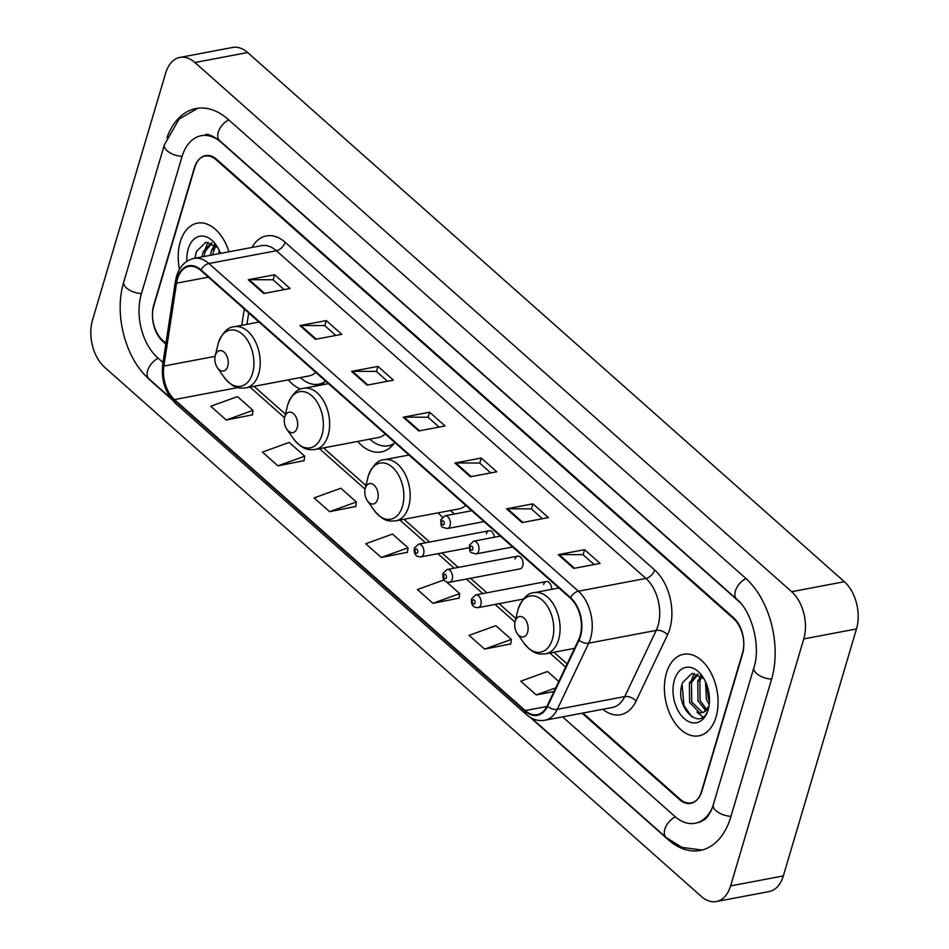 <?xml version="1.0" encoding="UTF-8"?>
<svg xmlns="http://www.w3.org/2000/svg" width="949" height="949" viewBox="0 0 949 949"><rect width="100%" height="100%" fill="white"/><g stroke="black" fill="none" stroke-linecap="round" stroke-linejoin="round"><path stroke-width="1.42" d="M438.201 512.816A45.813 28.885 -100.7 0 0 442.424 517.086M357.666 441.439A45.813 28.885 -100.7 0 0 381.225 451.938A45.813 28.885 -100.7 0 0 394.808 442.483M288.223 379.861A45.813 28.885 -100.7 0 0 300.726 389.173M322.031 384.855A45.813 28.885 -100.7 0 0 325.365 380.905M517.668 556.161L447.145 569.507A6.477 4.093 79.3 0 1 451.463 572.461A6.477 4.093 79.3 0 1 452.234 579.317A6.477 4.093 79.3 0 1 449.565 582.247L520.076 568.902A6.477 4.093 -100.7 0 0 522.745 565.972A6.477 4.093 -100.7 0 0 521.986 559.115A6.477 4.093 -100.7 0 0 517.668 556.161A6.477 4.093 -100.7 0 0 514.999 559.091M494.393 537.253A6.477 4.093 -100.7 0 0 489.043 530.776A6.477 4.093 -100.7 0 0 486.374 533.718M551.689 589.341A6.477 4.093 -100.7 0 0 546.292 581.547A6.477 4.093 -100.7 0 0 543.623 584.477M582.959 713.031L679.994 799.082A25.931 16.358 -100.7 0 0 691.228 802.89A25.931 16.358 -100.7 0 0 701.904 791.158L742.557 653.944A25.931 16.358 -100.7 0 0 733.47 618.534L216.289 159.907A25.931 16.358 -100.7 0 0 205.043 156.087A25.931 16.358 -100.7 0 0 194.367 167.819L153.726 305.044A25.931 16.358 -100.7 0 0 162.801 340.454L165.945 343.241M740.469 602.959A46.679 29.431 -100.7 0 0 738.607 601.203L221.425 142.564A46.679 29.431 -100.7 0 0 201.188 135.707A46.679 29.431 -100.7 0 0 181.971 156.822L141.318 294.048A46.679 29.431 -100.7 0 0 157.676 357.785L163.003 362.506M562.615 716.886L674.858 816.413A46.679 29.431 -100.7 0 0 695.083 823.269A46.679 29.431 -100.7 0 0 712.509 807.172M803.767 638.914A34.567 21.803 -100.7 0 0 791.656 591.702L194.901 62.515A34.567 21.803 -100.7 0 0 179.907 57.426A34.567 21.803 -100.7 0 0 165.672 73.073L92.516 320.062A34.567 21.803 -100.7 0 0 104.627 367.275L701.37 896.473A34.567 21.803 -100.7 0 0 716.365 901.55A34.567 21.803 -100.7 0 0 730.6 885.903L803.767 638.914L856.484 628.938A34.567 21.803 -100.7 0 0 844.373 581.725L247.63 52.527A34.567 21.803 -100.7 0 0 232.635 47.45L179.907 57.426M716.365 901.55L769.093 891.574A34.567 21.803 -100.7 0 0 783.328 875.927L856.484 628.938M530.337 717.444L668.013 839.521A74.33 46.881 -100.7 0 0 700.232 850.446A74.33 46.881 -100.7 0 0 730.837 816.816L771.49 679.603A74.33 46.881 -100.7 0 0 745.451 578.083L228.27 119.455A74.33 46.881 -100.7 0 0 196.04 108.53A74.33 46.881 -100.7 0 0 166.953 137.593M145.351 375.401A74.33 46.881 -100.7 0 0 150.82 380.893L171.793 399.482M180.251 241.924A41.483 26.169 -100.7 0 0 179.444 269.362A41.483 26.169 -100.7 0 1 180.251 241.924A41.483 26.169 -100.7 0 1 197.333 223.157A41.483 26.169 -100.7 0 0 180.251 241.924M666.435 673.066A41.483 26.169 -100.7 0 0 671.323 716.946A41.483 26.169 -100.7 0 0 698.95 735.819A41.483 26.169 -100.7 0 0 716.032 717.053A41.483 26.169 -100.7 0 0 711.145 673.173A41.483 26.169 -100.7 0 0 683.517 654.3A41.483 26.169 -100.7 0 0 666.435 673.066A41.483 26.169 -100.7 0 0 671.323 716.946A41.483 26.169 -100.7 0 0 698.95 735.819A41.483 26.169 -100.7 0 0 716.032 717.053A41.483 26.169 -100.7 0 0 711.145 673.173A41.483 26.169 -100.7 0 0 683.517 654.3A41.483 26.169 -100.7 0 0 666.435 673.066M177.475 278.947A27.663 17.438 79.3 0 1 188.863 266.432A27.663 17.438 79.3 0 1 200.856 270.489L570.373 598.178A27.663 17.438 79.3 0 1 578.629 639.745L547.146 705.937A27.663 17.438 79.3 0 1 537.193 714.656A27.663 17.438 79.3 0 1 525.212 710.587L174.486 399.588A27.663 17.438 79.3 0 1 163.869 366.041L176.538 283.182A27.663 17.438 79.3 0 1 177.475 278.947M177.06 278.579A28.351 17.877 -100.7 0 0 176.099 282.921L163.43 365.792A28.351 17.877 -100.7 0 0 174.319 400.158L525.034 711.169A28.351 17.877 -100.7 0 0 547.526 706.4L579.009 640.207A28.351 17.877 -100.7 0 0 570.551 597.597L201.034 269.919A28.351 17.877 -100.7 0 0 177.06 278.579M573.742 568.404L600.1 563.409L584.608 549.673L558.237 554.655L573.742 568.404M594.121 564.548L582.994 554.667L559.127 554.572A6.916 4.164 131.6 0 0 558.237 554.655M583.089 554.762L584.608 549.673M522.069 522.591L548.439 517.596L532.935 503.848L506.576 508.842L522.069 522.591M542.46 518.723L531.321 508.854L507.466 508.759A6.916 4.164 131.6 0 0 506.576 508.842M531.428 508.949L532.935 503.848M470.407 476.766L496.766 471.783L481.273 458.035L454.903 463.029L470.407 476.766M490.787 472.91L479.66 463.041L455.793 462.934A6.916 4.164 131.6 0 0 454.903 463.029M479.755 463.124L481.273 458.035M263.739 293.502L290.097 288.508L274.605 274.759L248.235 279.753L263.739 293.502M284.131 289.647L272.992 279.765L249.124 279.67A6.916 4.164 131.6 0 0 248.235 279.753M273.098 279.86L274.605 274.759M315.412 339.315L341.77 334.333L326.266 320.584L299.908 325.578L315.412 339.315M335.792 335.46L324.665 325.59L300.797 325.483A6.916 4.164 131.6 0 0 299.908 325.578M324.76 325.673L326.266 320.584M367.073 385.14L393.432 380.146L377.939 366.397L351.569 371.391L367.073 385.14M387.465 381.273L376.326 371.403L352.459 371.308A6.916 4.164 131.6 0 0 351.569 371.391M376.421 371.486L377.939 366.397M418.734 430.953L445.105 425.959L429.6 412.222L403.242 417.204L418.734 430.953M439.126 427.097L427.999 417.216L404.132 417.121A6.916 4.164 131.6 0 0 403.242 417.204M428.094 417.311L429.6 412.222M228.946 251.805A41.483 26.169 -100.7 0 0 197.333 223.157A41.483 26.169 -100.7 0 1 228.946 251.805M582.105 713.197L679.52 799.568A25.931 16.358 -100.7 0 0 690.753 803.388A25.931 16.358 -100.7 0 0 701.43 791.656L742.509 652.995A25.931 16.358 -100.7 0 0 733.423 617.574L216.763 159.408A25.931 16.358 -100.7 0 0 205.518 155.6A25.931 16.358 -100.7 0 0 194.842 167.332L153.762 305.993A25.931 16.358 -100.7 0 0 162.848 341.403L165.826 344.036M484.595 649.116L511.357 639.436L495.853 625.688L469.091 635.367L484.595 649.116L510.728 643.92M558.771 681.489L547.526 671.501L520.764 681.192L536.256 694.929L553.979 691.584M329.588 511.665L356.349 501.985L340.857 488.237L314.095 497.917L329.588 511.665L355.733 506.469M277.927 465.852L304.688 456.161L289.184 442.424L262.422 452.104L277.927 465.852L304.06 460.656M226.265 420.027L253.015 410.348L237.523 396.599L210.761 406.279L226.265 420.027L252.398 414.832M444.049 579.922L417.43 589.554L432.922 603.303L459.067 598.107M381.261 557.478L408.023 547.798L392.518 534.05L365.756 543.741L381.261 557.478L407.394 552.294M408.023 547.798L407.358 552.543M356.349 501.985L355.697 506.719M304.688 456.161L304.024 460.906M253.015 410.348L252.363 415.093M432.922 603.303L459.684 593.611L446.469 581.891M459.684 593.611L459.031 598.356M511.357 639.436L510.692 644.169M536.256 694.929L555.734 687.883M218.661 253.751L219.302 250.56M210.298 255.34L211.568 250.121L214.711 244.7M212.386 254.937L215.803 245.566M201.923 256.918L203.205 251.699L211.461 242.873M204.023 256.527L205.292 251.307L211.995 243.098M220.5 253.407A28.185 17.77 -100.7 0 0 216.182 245.103A28.185 17.77 -100.7 0 0 188.199 248.982A28.185 17.77 -100.7 0 0 186.87 261.295M217.712 247.487L205.803 242.315L196.526 251.343L194.936 258.247M195.269 258.175L195.909 253.217M204.308 251.497L208.033 242.149M212.671 249.907L214.332 244.427M227.748 366.314A10.368 6.536 -100.7 0 0 224.106 352.15A10.368 6.536 -100.7 0 0 215.34 355.317A10.368 6.536 -100.7 0 0 215.198 355.875A10.368 6.536 -100.7 0 0 217.44 367.749A10.368 6.536 -100.7 0 0 227.748 366.314M300.37 377.56A41.056 25.896 -100.7 0 0 318.817 384.191L321.45 383.693A41.056 25.896 -100.7 0 0 323.668 383.111M318.817 384.191A41.056 25.896 -100.7 0 0 324.665 381.878M259.006 322.055L234.308 326.741A31.115 19.621 -100.7 0 1 255.032 340.893A31.115 19.621 -100.7 0 1 258.697 373.799A31.115 19.621 -100.7 0 1 245.874 387.88L309.054 375.923A31.115 19.621 -100.7 0 0 315.78 372.399M297.179 427.892A10.368 6.536 -100.7 0 0 293.549 413.728A10.368 6.536 -100.7 0 0 284.783 416.896A10.368 6.536 -100.7 0 0 284.641 417.453A10.368 6.536 -100.7 0 0 286.883 429.328A10.368 6.536 -100.7 0 0 297.179 427.892M369.802 439.138A41.056 25.896 -100.7 0 0 388.248 445.769L390.893 445.271A41.056 25.896 -100.7 0 0 393.1 444.69M388.248 445.769A41.056 25.896 -100.7 0 0 394.096 443.456M328.449 383.633L303.739 388.319A31.115 19.621 -100.7 0 1 324.463 402.471A31.115 19.621 -100.7 0 1 328.129 435.377A31.115 19.621 -100.7 0 1 315.317 449.458L378.497 437.501A31.115 19.621 -100.7 0 0 385.211 433.978M377.678 499.281A10.368 6.536 -100.7 0 0 374.048 485.117A10.368 6.536 -100.7 0 0 365.282 488.284A10.368 6.536 -100.7 0 0 365.14 488.83A10.368 6.536 -100.7 0 0 367.382 500.704A10.368 6.536 -100.7 0 0 377.678 499.281M450.301 510.526A41.056 25.896 -100.7 0 0 454.701 513.967M408.948 455.022L384.238 459.696A31.115 19.621 -100.7 0 1 404.962 473.859A31.115 19.621 -100.7 0 1 408.628 506.766A31.115 19.621 -100.7 0 1 395.816 520.847L458.996 508.878A31.115 19.621 -100.7 0 0 465.71 505.366M527.62 632.236A10.368 6.536 -100.7 0 0 523.99 618.072A10.368 6.536 -100.7 0 0 515.224 621.239A10.368 6.536 -100.7 0 0 515.07 621.797A10.368 6.536 -100.7 0 0 517.324 633.671A10.368 6.536 -100.7 0 0 527.62 632.236M709.176 704.668L706.388 699.259L705.487 681.69M709.449 701.133L708.476 698.855L706.875 685.048M705.748 710.742L698.013 700.837L697.752 681.252L700.896 675.83M706.708 709.698L700.101 700.445L699.852 680.86L701.987 676.708M709.022 706.139L703.66 712.236A19.538 12.325 -100.7 0 0 709.057 705.475M703.66 712.236L699.923 713.043L689.638 702.426L689.389 682.841L697.645 674.015M702.735 712.675L691.738 702.023L691.477 682.45L698.179 674.241M703.897 678.63L691.987 673.458L682.711 682.485C672.995 706.697 701.181 733.447 708.132 709.378L708.523 708.179M674.383 680.125A28.185 17.77 -100.7 0 0 684.253 718.607A28.185 17.77 -100.7 0 0 708.073 709.994A28.185 17.77 -100.7 0 0 708.476 708.512A28.185 17.77 -100.7 0 0 702.367 676.234A28.185 17.77 -100.7 0 0 674.383 680.125M691.868 716.958L683.98 705.641L682.094 684.348M702.901 716.958L696.863 712.058M690.492 682.628L694.217 673.28M698.855 681.05L700.516 675.569M745.95 578.534A13.832 8.316 131.6 0 0 736.175 588.878A13.832 8.316 131.6 0 0 736.804 599.246C751.62 610.859 761.205 646.589 753.909 667.598L713.268 804.811C712.853 806.709 710.303 814.254 705.095 819.307L699.045 822.522M771.632 679.104A13.832 6.785 -163.5 0 1 756.626 673.517A13.832 6.785 -163.5 0 1 753.909 667.598M730.991 816.318A13.832 6.785 -163.5 0 1 715.985 810.731A13.832 6.785 -163.5 0 1 713.268 804.811M702.07 850.043L681.951 847.41L666.21 837.564A13.832 8.316 -48.4 0 1 665.581 827.208A13.832 8.316 -48.4 0 1 675.368 816.852M170.903 398.331L149.029 378.936A13.832 8.316 -48.4 0 1 148.4 368.58A13.832 8.316 -48.4 0 1 158.175 358.236M149.029 378.936C125.173 358.449 113.856 313.894 123.75 282.031A13.832 6.785 16.5 0 0 141.472 293.549M123.75 282.031L164.391 144.817A13.832 6.785 16.5 0 0 182.113 156.336M228.768 119.906A13.832 8.316 131.6 0 0 218.994 130.25A13.832 8.316 131.6 0 0 219.622 140.606L736.804 599.246M844.373 581.725L791.656 591.702M783.328 875.927L730.6 885.903M247.63 52.527L194.901 62.515M251.912 247.452A43.215 27.26 79.3 0 1 285.115 242.268L654.632 569.958A8.648 5.196 -48.4 0 1 645.901 578.427L276.384 250.738A34.567 21.803 -100.7 0 0 261.39 245.661L193.904 258.436A34.567 21.803 79.3 0 1 208.899 263.514A8.648 5.196 131.6 0 0 201.034 269.919M654.632 569.958A43.215 27.26 79.3 0 1 669.769 628.973A43.215 27.26 79.3 0 1 667.515 634.893L636.044 701.097A43.215 27.26 79.3 0 1 602.817 709.271M658.013 625.64A34.567 21.803 -100.7 0 0 645.901 578.427L578.416 591.203A34.567 21.803 79.3 0 1 588.724 643.161L557.253 709.354A34.567 21.803 79.3 0 1 544.809 720.255L612.295 707.48A34.567 21.803 -100.7 0 0 624.739 696.578L656.21 630.385A34.567 21.803 -100.7 0 0 658.013 625.64M193.904 258.436C185.435 260.394 179.646 266.313 176.55 276.206L175.411 281.331A8.648 3.274 8.7 0 0 176.099 282.921M175.411 281.331L162.742 364.191C161.022 380.063 165.28 393.135 175.506 403.408A8.648 5.196 -48.4 0 1 174.319 400.158M525.034 711.169A8.648 5.196 131.6 0 0 526.232 714.419C531.986 719.413 538.178 721.359 544.809 720.255M547.526 706.4A8.648 5.077 25.4 0 0 557.253 709.354L624.739 696.578A8.648 5.077 -154.6 0 1 636.044 701.097M162.742 364.191A8.648 3.274 8.7 0 0 163.43 365.792M579.009 640.207A8.648 5.077 25.4 0 0 588.724 643.161L656.21 630.385A8.648 5.077 -154.6 0 1 667.515 634.893M570.551 597.597A8.648 5.196 -48.4 0 1 578.416 591.203L208.899 263.514L276.384 250.738A8.648 5.196 -48.4 0 0 285.115 242.268M525.212 710.587L546.873 706.495M176.538 283.182L208.365 277.155M163.869 366.041L215.091 356.349M244.273 308.994L241.77 325.317M174.486 399.588L237.914 387.572M249.99 387.097L284.57 417.762M319.433 448.675L365.057 489.15M399.92 520.064L425.567 542.792M437.821 553.67L454.18 568.178M466.445 579.056L482.804 593.564M495.07 604.442L514.999 622.105M549.862 653.031L565.651 667.028M253.941 386.35A15.564 9.36 -48.4 0 1 254.771 386.967L285.435 414.155M419.553 430.799L404.132 417.121M367.88 384.986L352.459 371.308M316.219 339.161L300.797 325.483M264.557 293.348L249.124 279.67M471.214 476.612L455.793 462.934M522.887 522.436L507.466 508.759M574.548 568.249L559.127 554.572M245.874 387.88C239.48 388.355 233.917 389.137 224.13 377.275A28.589 18.031 -100.7 0 0 252.517 373.337A28.589 18.031 -100.7 0 0 242.505 334.309A28.589 18.031 -100.7 0 0 218.341 343.04A28.589 18.031 -100.7 0 0 217.938 344.546L218.365 342.945C222.742 332.304 228.057 326.907 234.308 326.741M323.135 383.467A41.448 26.133 -100.7 0 0 323.348 383.467L322.482 383.455M315.317 449.458C308.911 449.933 303.36 450.716 293.573 438.853A28.589 18.031 -100.7 0 0 321.96 434.915A28.589 18.031 -100.7 0 0 311.948 395.887A28.589 18.031 -100.7 0 0 287.784 404.618A28.589 18.031 -100.7 0 0 287.381 406.125L287.808 404.523C292.185 393.882 297.5 388.485 303.739 388.319M392.578 445.045A41.448 26.133 -100.7 0 0 392.791 445.045L391.925 445.034M395.816 520.847C389.41 521.309 383.859 522.104 374.072 510.242A28.589 18.031 -100.7 0 0 402.459 506.303A28.589 18.031 -100.7 0 0 392.447 467.264A28.589 18.031 -100.7 0 0 368.283 475.995A28.589 18.031 -100.7 0 0 367.88 477.513L368.307 475.9C372.684 465.271 377.999 459.874 384.238 459.696M552.389 639.27A28.589 18.031 -100.7 0 0 542.377 600.231A28.589 18.031 -100.7 0 0 518.213 608.961A28.589 18.031 -100.7 0 0 517.81 610.468L518.249 608.867C522.626 598.226 527.929 592.828 534.18 592.662A31.115 19.621 -100.7 0 1 554.904 606.814A31.115 19.621 -100.7 0 1 558.57 639.721A31.115 19.621 -100.7 0 1 545.758 653.802C539.352 654.276 533.789 655.059 524.014 643.208A28.589 18.031 -100.7 0 0 552.389 639.27M450.063 525.604A6.477 4.093 79.3 0 1 447.394 528.534C440.55 526.671 441.297 528.095 440.763 519.791L444.986 515.805A6.477 4.093 79.3 0 1 449.304 518.747A6.477 4.093 79.3 0 1 450.063 525.604M441.605 521.653A2.159 1.364 -100.7 0 0 442.364 524.595A2.159 1.364 -100.7 0 0 444.191 523.943A2.159 1.364 -100.7 0 0 443.432 520.989A2.159 1.364 -100.7 0 0 441.605 521.653M478.687 550.989A6.477 4.093 79.3 0 1 476.018 553.919C469.174 552.057 469.921 553.469 469.375 545.177L473.61 541.179A6.477 4.093 79.3 0 1 477.928 544.133A6.477 4.093 79.3 0 1 478.687 550.989M470.229 547.027A2.159 1.364 -100.7 0 0 470.989 549.981A2.159 1.364 -100.7 0 0 472.816 549.317A2.159 1.364 -100.7 0 0 472.056 546.375A2.159 1.364 -100.7 0 0 470.229 547.027M489.043 530.776L418.521 544.133A6.477 4.093 79.3 0 1 422.839 547.075A6.477 4.093 79.3 0 1 423.61 553.931A6.477 4.093 79.3 0 1 420.941 556.873L469.114 547.751M417.726 552.271A2.159 1.364 -100.7 0 0 416.967 549.317A2.159 1.364 -100.7 0 0 415.14 549.981A2.159 1.364 -100.7 0 0 415.899 552.923A2.159 1.364 -100.7 0 0 417.726 552.271M446.35 577.656A2.159 1.364 -100.7 0 0 445.591 574.703A2.159 1.364 -100.7 0 0 443.764 575.355A2.159 1.364 -100.7 0 0 444.523 578.309A2.159 1.364 -100.7 0 0 446.35 577.656M546.292 581.547L475.769 594.893A6.477 4.093 79.3 0 1 480.087 597.846A6.477 4.093 79.3 0 1 480.846 604.703A6.477 4.093 79.3 0 1 478.177 607.633L523.409 599.068M474.974 603.03A2.159 1.364 -100.7 0 0 474.215 600.088A2.159 1.364 -100.7 0 0 472.388 600.741A2.159 1.364 -100.7 0 0 473.148 603.694A2.159 1.364 -100.7 0 0 474.974 603.03M666.21 837.564L531.452 718.061M197.902 108.245L179.1 119.028L164.391 144.817M205.138 134.96C206.668 133.228 211.485 135.114 219.622 140.606M175.506 403.408L526.232 714.419M254.083 386.326L254.771 386.967M323.502 447.904L365.934 485.544M404.001 519.293L429.636 542.021M441.89 552.899L458.26 567.407M470.514 578.285L486.873 592.793M499.138 603.671L515.865 618.499M553.931 652.26L567.111 663.944M248.685 312.909L246.93 324.344M217.44 367.749L224.13 377.275M215.198 355.875L217.938 344.546M286.883 429.328L293.573 438.853M284.641 417.453L287.381 406.125M367.382 500.704L374.072 510.242M365.14 488.83L367.88 477.513M558.878 587.977L534.18 592.662M574.525 648.357L545.758 653.802M517.324 633.671L524.014 643.208M515.07 621.797L517.81 610.468M484.026 521.606L447.394 528.534M471.772 510.728L444.986 515.805M512.65 546.992L476.018 553.919M500.384 536.114L473.61 541.179M418.521 544.133L414.298 548.131C413.693 554.074 415.899 556.992 420.941 556.873M447.145 569.507L442.922 573.504C442.317 579.459 444.523 582.378 449.565 582.247M475.769 594.893L471.546 598.89C470.929 604.845 473.148 607.763 478.177 607.633"/></g></svg>
